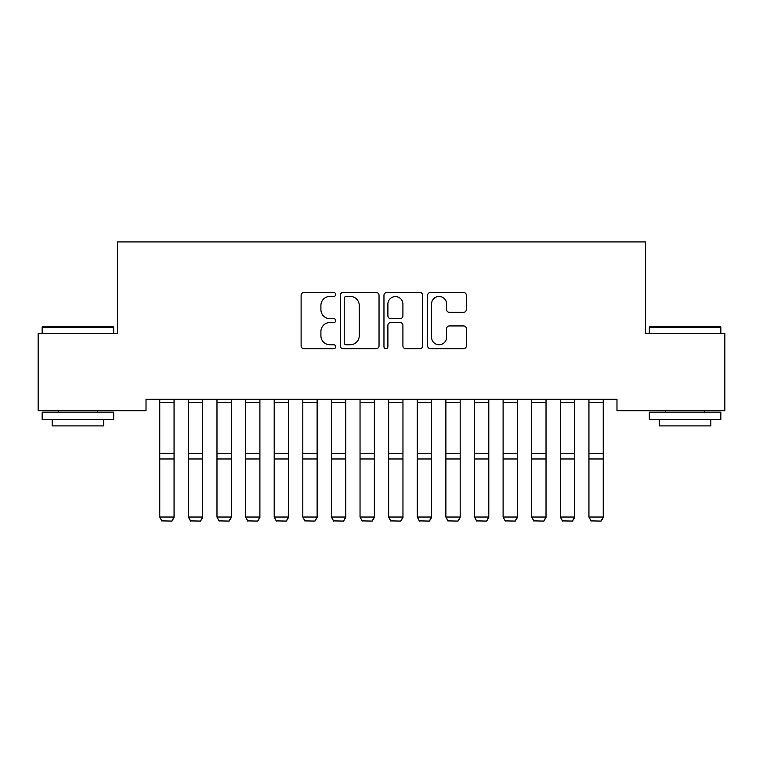 <?xml version="1.0" encoding="UTF-8"?>
<svg xmlns="http://www.w3.org/2000/svg" width="763" height="763" viewBox="0 0 763 763"><rect width="100%" height="100%" fill="white"/><g stroke="black" fill="none" stroke-linecap="round" stroke-linejoin="round"><path stroke-width="1.14" d="M335.72 294.48A1.965 1.965 0 0 0 333.755 292.515L303.912 292.515A2.804 2.804 0 0 0 301.108 295.329L301.108 345.877A2.804 2.804 0 0 0 303.912 348.681L333.755 348.681A1.965 1.965 0 0 0 335.72 346.717A1.965 1.965 0 0 0 333.755 344.752L329.893 344.752A8.984 8.984 0 0 1 320.908 335.768L320.908 331.552A8.984 8.984 0 0 1 329.893 322.568L333.755 322.568A1.965 1.965 0 0 0 335.72 320.603A1.965 1.965 0 0 0 333.755 318.638L329.893 318.638A8.984 8.984 0 0 1 320.908 309.644L320.908 305.438A8.984 8.984 0 0 1 329.893 296.445L333.755 296.445A1.965 1.965 0 0 0 335.72 294.48M463.58 312.315A2.804 2.804 0 0 0 466.384 309.511L466.384 295.329A2.804 2.804 0 0 0 463.58 292.515L430.437 292.515A2.804 2.804 0 0 0 427.633 295.329L427.633 345.877A2.804 2.804 0 0 0 430.437 348.681L463.58 348.681A2.804 2.804 0 0 0 466.384 345.877L466.384 328.748A2.804 2.804 0 0 0 463.58 325.935L449.397 325.935A2.804 2.804 0 0 0 446.584 328.748L446.584 337.236A7.516 7.516 0 0 1 439.078 344.752A7.516 7.516 0 0 1 431.562 337.236L431.562 303.96A7.516 7.516 0 0 1 439.078 296.445A7.516 7.516 0 0 1 446.584 303.96L446.584 309.511A2.804 2.804 0 0 0 449.397 312.315L463.58 312.315M616.981 399.287L146.019 399.287L146.019 410.732L38.15 410.732L38.15 333.479L117.407 333.479L117.407 241.919L645.593 241.919L645.593 333.479L724.85 333.479L724.85 410.732L616.981 410.732L616.981 399.287M379.039 295.329A2.804 2.804 0 0 0 376.235 292.515L343.092 292.515A2.804 2.804 0 0 0 340.288 295.329L340.288 345.877A2.804 2.804 0 0 0 343.092 348.681L376.235 348.681A2.804 2.804 0 0 0 379.039 345.877L379.039 295.329M386.765 292.515L419.908 292.515A2.804 2.804 0 0 1 422.712 295.329L422.712 345.877A2.804 2.804 0 0 1 419.908 348.681L405.725 348.681A2.804 2.804 0 0 1 402.912 345.877L402.912 325.372A2.804 2.804 0 0 0 400.108 322.568L390.694 322.568A2.804 2.804 0 0 0 387.89 325.372L387.89 346.717A1.965 1.965 0 0 1 385.925 348.681A1.965 1.965 0 0 1 383.961 346.717L383.961 295.329A2.804 2.804 0 0 1 386.765 292.515M346.183 296.445A1.965 1.965 0 0 0 344.218 298.409L344.218 342.787A1.965 1.965 0 0 0 346.183 344.752L350.255 344.752A8.984 8.984 0 0 0 359.239 335.768L359.239 305.438A8.984 8.984 0 0 0 350.255 296.445L346.183 296.445M402.912 304.103A7.516 7.516 0 0 0 395.406 296.588A7.516 7.516 0 0 0 387.89 304.103L387.89 315.825A2.804 2.804 0 0 0 390.694 318.638L400.108 318.638A2.804 2.804 0 0 0 402.912 315.825L402.912 304.103M174.059 399.287L174.059 517.524L171.913 521.081L161.899 520.891L171.913 521.081M161.899 521.081L159.753 517.028L174.059 517.028L171.913 520.891M159.753 399.287L159.753 517.028L161.899 520.891M202.672 399.287L202.672 517.524L200.526 521.081L190.512 520.891L200.526 521.081M190.512 521.081L188.366 517.028L202.672 517.028L200.526 520.891M188.366 399.287L188.366 517.028L190.512 520.891M231.284 399.287L231.284 517.524L229.138 521.081L219.124 520.891L229.138 521.081M219.124 521.081L216.978 517.028L231.284 517.028L229.138 520.891M216.978 399.287L216.978 517.028L219.124 520.891M42.156 327.184L43.014 326.326L112.829 326.326L113.687 327.184L42.156 327.184L42.156 333.479M113.687 419.316L42.156 419.316L42.156 412.163L113.687 412.163L113.687 419.316M103.673 419.316L103.673 425.897L52.17 425.897L52.17 419.316M649.313 327.184L650.171 326.326L719.986 326.326L720.844 327.184L649.313 327.184L649.313 333.479M720.844 419.316L649.313 419.316L649.313 412.163L720.844 412.163L720.844 419.316M710.83 419.316L710.83 425.897L659.327 425.897L659.327 419.316M259.897 399.287L259.897 517.524L257.751 521.081L247.737 520.891L257.751 521.081M247.737 521.081L245.591 517.028L259.897 517.028L257.751 520.891M245.591 399.287L245.591 517.028L247.737 520.891M288.509 399.287L288.509 517.524L286.363 521.081L276.349 520.891L286.363 521.081M276.349 521.081L274.203 517.028L288.509 517.028L286.363 520.891M274.203 399.287L274.203 517.028L276.349 520.891M317.122 399.287L317.122 517.524L314.976 521.081L304.962 520.891L314.976 521.081M304.962 521.081L302.816 517.028L317.122 517.028L314.976 520.891M302.816 399.287L302.816 517.028L304.962 520.891M345.734 399.287L345.734 517.524L343.588 521.081L333.574 520.891L343.588 521.081M333.574 521.081L331.428 517.028L345.734 517.028L343.588 520.891M331.428 399.287L331.428 517.028L333.574 520.891M374.347 399.287L374.347 517.524L372.201 521.081L362.187 520.891L372.201 521.081M362.187 521.081L360.041 517.028L374.347 517.028L372.201 520.891M360.041 399.287L360.041 517.028L362.187 520.891M402.959 399.287L402.959 517.524L400.813 521.081L390.799 520.891L400.813 521.081M390.799 521.081L388.653 517.028L402.959 517.028L400.813 520.891M388.653 399.287L388.653 517.028L390.799 520.891M431.572 399.287L431.572 517.524L429.426 521.081L419.412 520.891L429.426 521.081M419.412 521.081L417.266 517.028L431.572 517.028L429.426 520.891M417.266 399.287L417.266 517.028L419.412 520.891M460.184 399.287L460.184 517.524L458.038 521.081L448.024 520.891L458.038 521.081M448.024 521.081L445.878 517.028L460.184 517.028L458.038 520.891M445.878 399.287L445.878 517.028L448.024 520.891M488.797 399.287L488.797 517.524L486.651 521.081L476.637 520.891L486.651 521.081M476.637 521.081L474.491 517.028L488.797 517.028L486.651 520.891M474.491 399.287L474.491 517.028L476.637 520.891M517.409 399.287L517.409 517.524L515.263 521.081L505.249 520.891L515.263 521.081M505.249 521.081L503.103 517.028L517.409 517.028L515.263 520.891M503.103 399.287L503.103 517.028L505.249 520.891M546.022 399.287L546.022 517.524L543.876 521.081L533.862 520.891L543.876 521.081M533.862 521.081L531.716 517.028L546.022 517.028L543.876 520.891M531.716 399.287L531.716 517.028L533.862 520.891M574.634 399.287L574.634 517.524L572.488 521.081L562.474 520.891L572.488 521.081M562.474 521.081L560.328 517.028L574.634 517.028L572.488 520.891M560.328 399.287L560.328 517.028L562.474 520.891M603.247 399.287L603.247 517.524L601.101 521.081L591.087 520.891L601.101 521.081M591.087 521.081L588.941 517.028L603.247 517.028L601.101 520.891M588.941 399.287L588.941 517.028L591.087 520.891M174.059 399.345L159.753 399.345M174.059 453.384L159.753 453.384M174.059 458.983L159.753 458.983M174.059 402.568L159.753 402.568M202.672 399.345L188.366 399.345M202.672 453.384L188.366 453.384M202.672 458.983L188.366 458.983M202.672 402.568L188.366 402.568M231.284 399.345L216.978 399.345M231.284 453.384L216.978 453.384M231.284 458.983L216.978 458.983M231.284 402.568L216.978 402.568M259.897 399.345L245.591 399.345M259.897 453.384L245.591 453.384M259.897 458.983L245.591 458.983M259.897 402.568L245.591 402.568M288.509 399.345L274.203 399.345M288.509 453.384L274.203 453.384M288.509 458.983L274.203 458.983M288.509 402.568L274.203 402.568M317.122 399.345L302.816 399.345M317.122 453.384L302.816 453.384M317.122 458.983L302.816 458.983M317.122 402.568L302.816 402.568M345.734 399.345L331.428 399.345M345.734 453.384L331.428 453.384M345.734 458.983L331.428 458.983M345.734 402.568L331.428 402.568M374.347 399.345L360.041 399.345M374.347 453.384L360.041 453.384M374.347 458.983L360.041 458.983M374.347 402.568L360.041 402.568M402.959 399.345L388.653 399.345M402.959 453.384L388.653 453.384M402.959 458.983L388.653 458.983M402.959 402.568L388.653 402.568M431.572 399.345L417.266 399.345M431.572 453.384L417.266 453.384M431.572 458.983L417.266 458.983M431.572 402.568L417.266 402.568M460.184 399.345L445.878 399.345M460.184 453.384L445.878 453.384M460.184 458.983L445.878 458.983M460.184 402.568L445.878 402.568M488.797 399.345L474.491 399.345M488.797 453.384L474.491 453.384M488.797 458.983L474.491 458.983M488.797 402.568L474.491 402.568M517.409 399.345L503.103 399.345M517.409 453.384L503.103 453.384M517.409 458.983L503.103 458.983M517.409 402.568L503.103 402.568M546.022 399.345L531.716 399.345M546.022 453.384L531.716 453.384M546.022 458.983L531.716 458.983M546.022 402.568L531.716 402.568M574.634 399.345L560.328 399.345M574.634 453.384L560.328 453.384M574.634 458.983L560.328 458.983M574.634 402.568L560.328 402.568M603.247 399.345L588.941 399.345M603.247 453.384L588.941 453.384M603.247 458.983L588.941 458.983M603.247 402.568L588.941 402.568M113.687 333.479L113.687 327.184M97.378 412.163L97.378 410.732M58.465 412.163L58.465 410.732M720.844 333.479L720.844 327.184M704.535 412.163L704.535 410.732M665.622 412.163L665.622 410.732"/></g></svg>
